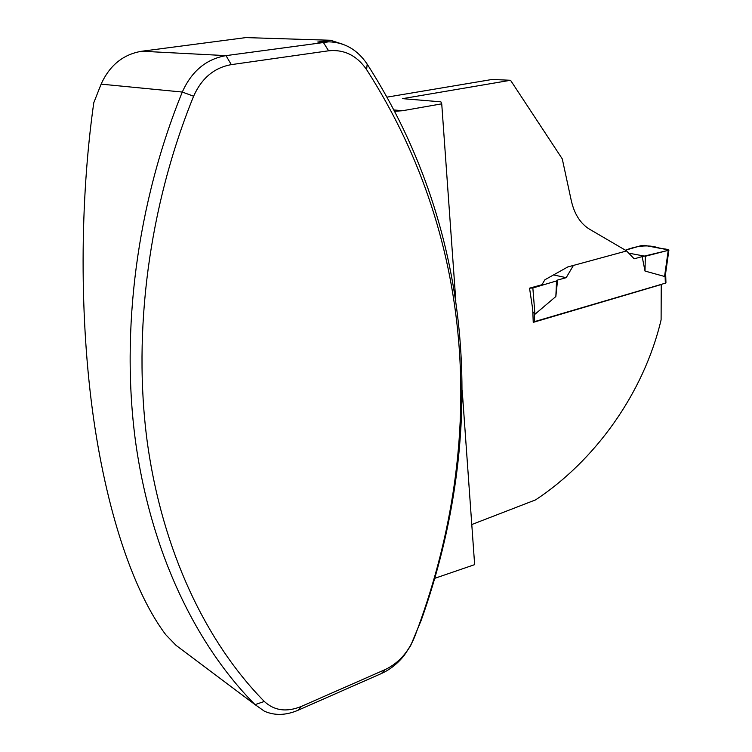 <?xml version="1.0" encoding="UTF-8"?>
<svg xmlns="http://www.w3.org/2000/svg" width="752" height="752" viewBox="0 0 752 752"><rect width="100%" height="100%" fill="white"/><g stroke="black" fill="none" stroke-linecap="round" stroke-linejoin="round"><path stroke-width="1.13" d="M394.067 109.942L402.47 110.741L441.734 103.832L440.888 101.84L402.593 98.644L510.542 80.276L562.27 158.888L571.2 200.22C574.218 213.85 580.3 223.494 589.446 229.153L626.689 250.933L567.741 266.969L544.871 279.782L541.948 284.726L529.54 288.166L532.717 309.298L533.243 322.364L661.243 284.538L661.102 319.863C643.439 394.264 594.249 461.155 535.593 499.873L471.777 524.539M343.485 44.471L330.589 40.27L245.829 37.6L141.846 51.23C123.253 54.304 109.679 65.264 101.125 84.139L93.774 102.742C79.712 201.752 79.402 319.788 93.709 419.372C108.138 518.936 135.651 594.86 165.722 634.669L176.015 645.338L183.281 650.79M510.542 80.276L492.203 79.449L387.111 97.121M381.396 673.538L298.046 710.255C285.939 715.434 274.724 715.754 264.394 711.204L255.06 704.633C195.971 645.056 151.058 552.899 135.576 441.809C120.574 330.664 136.836 203.595 182.294 92.054C191.638 71.186 206.208 59.041 226.014 55.629L328.718 41.83C344.604 42.272 357.426 49.698 367.183 64.127C476.702 235.235 486.535 436.339 421.28 620.118L410.601 645.752L404.162 655.481C397.545 663.668 389.959 669.694 381.396 673.538L385.09 669.628C398.475 663.245 408.327 652.322 414.643 636.841C485.801 449.987 478.404 243.902 366.619 69.635C356.899 55.535 344.219 49.256 328.596 50.798L231.296 64.634C214.217 67.671 201.658 78.189 193.621 96.209C148.802 206.368 132.634 331.773 147.204 441.565C162.244 551.291 206.245 642.424 264.309 701.456C274.377 710.753 286.747 712.398 301.411 706.391L385.09 669.628M462.198 390.363L474.644 564.639L434.872 578.288M441.734 103.832L455.806 300.809M402.47 110.741L394.762 111.268M330.589 40.27L317.739 42.037L326.321 41.745M533.224 322.006L665.332 283.184L665.943 282.78L665.642 273.22M665.445 273.944L664.561 276.463L645.009 271.058L642.152 256.601L634.19 258.81L626.595 250.961M573.409 265.428L566.2 277.667L557.58 280.054L555.85 296.523L534.945 314.261L532.83 311.798M664.561 276.463L668.227 250.369L668.913 249.993L644.633 245.387L641.447 245.537L625.467 250.209C635.543 246.214 647.651 244.118 658.902 247.953L663.837 248.837C668.584 249.354 669.083 250.115 665.313 251.112L645.319 256.272L645.009 271.058M668.227 250.369L642.152 256.601M529.54 288.166L532.848 287.988L534.945 314.261M532.848 287.988L556.546 280.919L555.85 296.523M566.2 277.667L553.547 274.922M556.546 280.919L557.58 280.054M645.319 256.272L628.719 253.151L645.319 256.272M366.619 69.635L367.183 64.127M141.846 51.23L226.014 55.629L231.296 64.634M317.739 42.037L323.238 42.215L328.596 50.798M301.411 706.391L298.046 710.255M264.309 701.456L255.06 704.633L176.015 645.338M193.621 96.209L182.294 92.054L101.125 84.139M534.728 321.762L534.268 313.687M665.332 283.184L665.088 275.589M323.2 41.642L328.718 41.83M668.913 249.993L665.548 273.925"/></g></svg>
